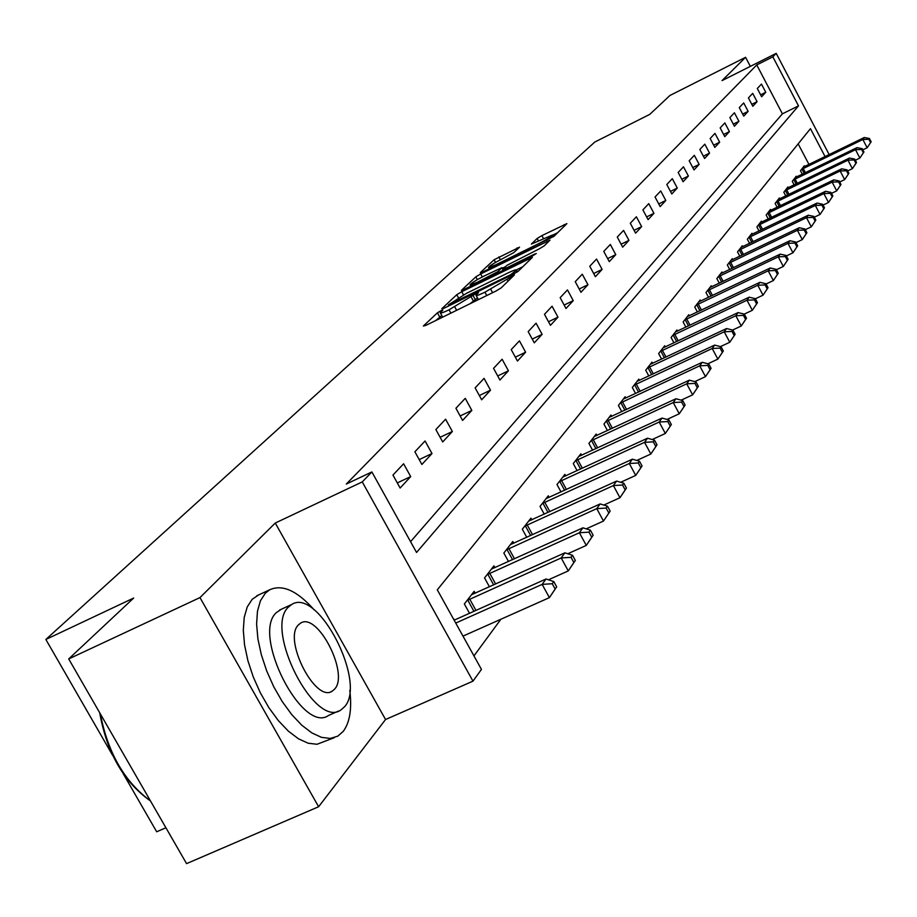 <?xml version="1.0" encoding="UTF-8"?>
<svg xmlns="http://www.w3.org/2000/svg" width="917" height="917" viewBox="0 0 917 917"><rect width="100%" height="100%" fill="white"/><g stroke="black" fill="none" stroke-linecap="round" stroke-linejoin="round"><path stroke-width="1.38" d="M441.008 310.657L437.432 312.823L423.345 326.016L425.866 325.386L496.04 290.998L501.221 287.846L514.403 274.917L484.955 292.191C479.247 294.942 476.255 295.962 475.969 295.274L478.491 292.546L476.531 293.211L449.055 309.808C443.461 312.502 440.527 313.499 440.275 312.812L442.911 310.003L441.008 310.657M441.753 315.505L435.816 320.503M477.448 297.991L473.459 301.131L471.223 297.039M519.538 247.177L494.091 259.752L480.302 272.67L482.766 271.982L553.971 236.311L566.889 223.622L541.878 235.623L537.144 238.466L531.39 244.071L552.573 234.981C551.404 236.609 546.968 239.394 539.288 243.349L495.661 264.875L488.532 267.409C489.781 265.747 494.229 262.95 501.874 259.018L513.841 252.588L519.538 247.177M410.564 541.66L782.407 113.834L756.754 64.935L772.848 56.843L776.206 53.369L829.174 154.595M68.706 658.933L199.975 597.586L318.612 806.742L186.564 863.631L68.706 658.933L133.676 598.044L45.85 639.47L594.812 142.032L649.763 114.373L669.937 95.471L745.59 57.301L722.046 80.604L776.206 53.369M318.612 806.742L385.553 719.513L275.272 523.034L199.975 597.586M275.272 523.034L362.261 481.906L371.878 471.946L416.559 552.47L798.512 105.868L772.848 56.843M756.754 64.935L346.294 484.061L371.878 471.946M461.755 291.709L456.769 294.712L441.753 308.777L444.252 308.123L513.211 274.263L518.277 271.191L532.364 257.356L461.755 291.709L463.475 294.861M461.446 290.334L475.831 276.865L480.68 273.931L549.994 240.128L544.182 245.882L539.288 248.839L507.032 265.277L502.894 269.311L505.645 268.349L534.313 254.227L536.285 253.539L532.708 255.809L461.606 290.632M750.347 66.368L745.59 57.301M388.051 501.095L380.773 487.982M400.133 488.027L410.701 476.588L403.606 463.761L392.946 475.063L400.133 488.027M421.889 464.472L431.999 453.537L425.064 440.985L414.885 451.783L421.889 464.472M442.693 441.96L452.356 431.506L445.593 419.207L435.862 429.534L442.693 441.96M462.592 420.422L471.842 410.403L465.24 398.356L455.921 408.248L462.592 420.422M481.654 399.789L490.515 390.195L484.061 378.389L475.132 387.868L481.654 399.789M499.925 380.016L508.431 370.812L502.115 359.235L493.541 368.336L499.925 380.016M517.452 361.046L525.613 352.208L519.435 340.86L511.216 349.595L517.452 361.046M534.279 342.832L542.119 334.35L536.078 323.208L528.169 331.599L534.279 342.832M550.452 325.329L557.983 317.167L552.068 306.232L544.469 314.302L550.452 325.329M565.995 308.502L573.251 300.65L567.463 289.91L560.149 297.67L565.995 308.502M580.965 292.294L587.957 284.74L582.272 274.194L575.234 281.668L580.965 292.294M595.385 276.693L602.114 269.415L596.543 259.053L589.757 266.251L595.385 276.693M609.278 261.654L615.766 254.639L610.309 244.449L603.764 251.396L609.278 261.654M622.677 247.154L628.936 240.38L623.583 230.373L617.267 237.067L622.677 247.154M635.607 233.159L641.648 226.614L636.387 216.779L630.3 223.244L635.607 233.159M648.09 219.644L653.936 213.329L648.766 203.643L642.886 209.89L648.09 219.644M660.16 206.589L665.799 200.479L660.733 190.954L655.036 196.995L660.16 206.589M671.817 193.968L677.285 188.054L672.299 178.677L666.797 184.523L671.817 193.968M683.096 181.749L688.392 176.03L683.486 166.814L678.167 172.465L683.096 181.749M694.02 169.932L699.144 164.395L694.329 155.317L689.171 160.784L694.02 169.932M704.6 158.492L709.552 153.128L704.818 144.175L699.82 149.482L704.6 158.492M714.836 147.396L719.65 142.204L714.985 133.389L710.148 138.524L714.836 147.396M724.774 136.656L729.428 131.612L724.854 122.924L720.154 127.91L724.774 136.656M734.402 126.225L738.919 121.331L734.414 112.78L729.863 117.617L734.402 126.225M743.744 116.115L748.134 111.37L743.698 102.933L739.274 107.621L743.744 116.115M752.823 106.292L757.075 101.684L752.708 93.374L748.421 97.924L752.823 106.292M761.626 96.766L765.764 92.285L761.465 84.077L757.293 88.502L761.626 96.766M473.963 655.896L500.888 619.239M808.954 164.43L798.157 143.854M454.591 619.984L453.147 618.402M469.515 613.29L464.346 603.971L474.158 591.327L475.212 593.23M489.449 586.811L484.543 577.939L493.919 565.858L494.916 567.669M508.511 561.513L503.846 553.054L512.821 541.5L513.772 543.231M526.759 537.316L522.323 529.247L530.92 518.174L531.826 519.824M544.251 514.15L540.021 506.436L548.263 495.822L549.123 497.404M561.021 491.948L556.997 484.566L564.895 474.387L565.72 475.9M577.125 470.639L573.274 463.578L580.862 453.8L581.653 455.256M592.588 450.201L588.909 443.427L596.199 434.039L596.956 435.426M607.455 430.543L603.936 424.055L610.951 415.023L611.673 416.364M621.772 411.653L618.402 405.429L625.142 396.729L625.841 398.012M635.538 393.473L632.317 387.49L638.805 379.122L639.47 380.349M648.812 375.97L645.717 370.216L651.976 362.146L652.617 363.327M661.615 359.097L658.635 353.561L664.676 345.778L665.295 346.924M673.961 342.832L671.106 337.502L676.929 329.982L677.525 331.083M685.882 327.128L683.131 321.993L688.759 314.737L689.332 315.803M697.401 311.975L694.754 307.023L700.187 300.008L700.737 301.028M708.532 297.326L705.975 292.546L711.237 285.772L711.764 286.757M719.295 283.17L716.842 278.55L721.92 272.005L722.424 272.957M729.714 269.472L727.341 265.013L732.259 258.674L732.752 259.591M739.79 256.221L737.509 251.911L742.277 245.767L742.747 246.662M749.567 243.395L747.355 239.222L751.974 233.273L752.433 234.133M759.035 230.958L756.892 226.923L761.374 221.157L761.809 221.994L760.17 222.716M768.205 218.911L766.142 215.002L770.486 209.408L770.91 210.222L769.317 210.921M777.112 207.231L775.117 203.436L779.324 198.015L779.748 198.794M785.754 195.894L783.829 192.226L787.909 186.953L788.311 187.71M794.145 184.89L792.277 181.325L796.243 176.213L796.632 176.947M802.295 174.196L800.484 170.745L804.335 165.782L804.713 166.493M45.85 639.47L112.653 755.39M123.21 773.696L156.692 831.788L165.908 827.753M825.071 156.589L810.456 128.667L437.294 589.826L481.448 669.399L472.977 681.159L362.261 481.906M385.553 719.513L472.977 681.159M782.407 113.834L798.512 105.868M410.701 476.588L397.29 482.904M431.999 453.537L419.195 459.589M452.356 431.506L440.126 437.294M471.842 410.403L460.151 415.963M490.515 390.195L479.327 395.536M508.431 370.812L497.702 375.947M525.613 352.208L515.331 357.149M542.119 334.35L532.25 339.095M557.983 317.167L548.504 321.741M573.251 300.65L564.138 305.052M587.957 284.74L579.177 288.993M602.114 269.415L593.666 273.518M615.766 254.639L607.627 258.594M628.936 240.38L621.096 244.209M641.648 226.614L634.083 230.316M653.936 213.329L646.623 216.905M665.799 200.479L658.738 203.941M677.285 188.054L670.453 191.412M688.392 176.03L681.789 179.285M699.144 164.395L692.759 167.547M709.552 153.128L703.373 156.177M719.65 142.204L713.655 145.161M729.428 131.612L723.628 134.49M738.919 121.331L733.302 124.127M748.134 111.37L742.678 114.075M757.075 101.684L751.78 104.32M765.764 92.285L760.617 94.852M440.389 313.006L442.716 317.122M469.905 303.802L473.459 301.131M476.072 295.469L478.456 299.618M522.85 266.721L516.431 269.873M448.47 304.845L510.654 274.699L516.512 270.034C516.191 269.38 513.188 270.423 507.502 273.163L466.466 293.337L448.47 304.845M502.321 268.223L505.703 266.56M483.763 276.2C475.946 280.224 471.384 283.101 470.077 284.843L477.287 282.31L497.828 271.65L501.989 267.604L483.763 276.2M557.685 232.689L552.676 235.165M556.676 586.846L553.776 581.561L552.24 583.716L555.14 589.012L556.676 586.846L549.409 597.632L542.142 584.393L546.016 579.005L454.133 620.179M462.982 636.123L549.409 597.632L555.14 589.012M455.738 623.067L542.142 584.393L552.24 583.716M546.016 579.005L553.776 581.561M575.337 560.436L572.506 555.266L571.039 557.33L573.87 562.499L575.337 560.436L568.276 570.913L561.181 557.96L564.895 552.825L471.521 594.72M548.435 579.796L568.276 570.913L573.87 562.499M467.028 600.509L561.181 557.96L571.039 557.33M564.895 552.825L572.506 555.266M593.15 535.23L590.388 530.164L588.989 532.135L591.752 537.202L593.15 535.23L586.295 545.409L579.372 532.743L582.914 527.825L491.397 569.102M567.772 553.753L586.295 545.409L591.752 537.202M487.11 574.638L579.372 532.743L588.989 532.135M582.914 527.825L590.388 530.164M610.172 511.124L607.478 506.173L606.137 508.052L608.842 513.016L610.172 511.124L603.501 521.039L596.749 508.637L600.131 503.937L510.402 544.606M586.215 528.857L603.501 521.039L608.842 513.016M506.299 549.902L596.749 508.637L606.137 508.052M600.131 503.937L607.478 506.173M626.46 488.073L623.835 483.225L622.551 485.024L625.188 489.884L626.46 488.073L619.972 497.725L613.37 485.574L616.614 481.081L528.605 521.154M603.822 505.061L619.972 497.725L625.188 489.884M524.673 526.22L613.37 485.574L622.551 485.024M616.614 481.081L623.835 483.225M150.205 800.759C123.623 781.869 106.796 752.536 99.701 712.773M100.366 713.93C107.885 752.846 124.586 781.834 150.445 800.908M314.176 609.874C297.234 590.777 282.436 584.072 269.77 589.757L265.334 593.196L260.439 600.773L257.471 611.215L256.6 624.064L257.883 638.759L261.299 654.623L266.687 670.912L273.793 686.844L282.298 701.654L291.789 714.652L301.796 725.232L311.86 732.912L321.5 737.36L330.292 738.437L337.846 736.122L343.233 731.376C349.835 722.493 352.025 708.83 349.801 690.375M258.846 594.812L252.209 599.271L247.258 606.882L244.231 617.324L243.303 630.185L244.541 644.869L247.911 660.721L253.275 676.975L260.371 692.885L268.864 707.672L278.367 720.636L288.397 731.17L298.483 738.815L308.181 743.228L317.018 744.272L334.304 737.681M338.407 711.088L328.607 715.42C302.369 734.574 251.453 634.679 276.304 612.659L281.278 609.278M288.431 607.077C263.787 629.028 314.772 729.095 340.792 710.033L344.551 706.766C367.236 682.569 317.935 586.983 291.686 604.486L288.431 607.077M334.613 689.114C349.457 673.777 317.488 611.673 300.604 623.124L298.449 624.867C282.803 639.275 315.459 703.247 332.252 691.143L334.613 689.114M642.06 465.996L639.493 461.251L638.266 462.97L640.834 467.739L642.06 465.996L635.733 475.396L629.291 463.498L632.386 459.188L546.039 498.676M620.66 482.285L635.733 475.396L640.834 467.739M542.279 503.536L629.291 463.498L638.266 462.97M632.386 459.188L639.493 461.251M657.008 444.848L654.497 440.183L653.317 441.834L655.838 446.499L657.008 444.848L650.852 454.007L644.548 442.338L647.517 438.211L562.763 477.127M636.776 460.46L650.852 454.007L655.838 446.499M559.152 481.78L644.548 442.338L653.317 441.834M647.517 438.211L654.497 440.183M671.359 424.548L668.894 419.975L667.759 421.556L670.235 426.141L671.359 424.548L665.341 433.477L659.174 422.038L662.028 418.072L578.822 456.437M652.205 439.53L665.341 433.477L670.235 426.141M575.349 460.907L659.174 422.038L667.759 421.556M662.028 418.072L668.894 419.975M685.125 405.05L682.718 400.569L681.629 402.093L684.048 406.586L685.125 405.05L679.268 413.773L673.227 402.552L675.967 398.746L594.239 436.561M666.991 419.447L679.268 413.773L684.048 406.586M590.903 440.859L673.227 402.552L681.629 402.093M675.967 398.746L682.718 400.569M698.364 386.321L696.003 381.93L694.96 383.386L697.321 387.799L698.364 386.321L692.633 394.849L686.718 383.822L689.355 380.165L609.06 417.453M681.182 400.156L692.633 394.849L697.321 387.799M605.85 421.591L686.718 383.822L694.96 383.386M689.355 380.165L696.003 381.93M711.088 368.313L708.772 363.992L707.775 365.402L710.09 369.734L711.088 368.313L705.494 376.635L699.705 365.826L702.239 362.307L623.331 399.078M694.811 381.61L705.494 376.635L710.09 369.734M620.236 403.056L699.705 365.826L707.775 365.402M702.239 362.307L708.772 363.992M723.33 350.982L721.071 346.741L720.109 348.093L722.367 352.346L723.33 350.982L717.873 359.12L712.188 348.494L714.63 345.101L637.063 381.369M707.901 363.774L717.873 359.12L722.367 352.346M634.083 385.209L712.188 348.494L720.109 348.093M714.63 345.101L721.071 346.741M735.136 334.292L732.912 330.12L731.984 331.427L734.208 335.599L735.136 334.292L729.783 342.247L724.224 331.805L726.573 328.55L650.291 364.324M720.498 346.592L729.783 342.247L734.208 335.599M647.425 368.015L724.224 331.805L731.984 331.427M726.573 328.55L732.912 330.12M746.495 318.199L744.317 314.107L743.423 315.368L745.601 319.46L746.495 318.199L741.268 325.982L735.812 315.735L738.082 312.582L663.048 347.875M732.614 330.051L741.268 325.982L745.601 319.46M660.286 351.44L735.812 315.735L743.423 315.368M738.082 312.582L744.317 314.107M757.465 302.679L755.321 298.655L754.462 299.87L756.605 303.905L757.465 302.679L752.341 310.301L746.988 300.226L749.178 297.188L675.359 332.011M744.295 314.095L752.341 310.301L756.605 303.905M672.688 335.45L746.988 300.226L754.462 299.87M749.178 297.188L755.321 298.655M768.045 287.709L765.947 283.754L765.11 284.923L767.208 288.889L768.045 287.709L763.036 295.171L757.774 285.267L759.895 282.333L687.246 316.697M755.39 298.782L763.036 295.171L767.208 288.889M684.667 320.01L757.774 285.267L765.11 284.923M759.895 282.333L765.947 283.754M778.258 273.255L776.195 269.357L775.392 270.492L777.456 274.389L778.258 273.255L773.352 280.556L768.194 270.813L770.234 267.982L698.72 301.899M766.085 284.006L773.352 280.556L777.456 274.389M696.232 305.109L768.194 270.813L775.392 270.492M770.234 267.982L776.195 269.357M788.127 259.282L786.11 255.453L785.33 256.542L787.348 260.382L788.127 259.282L783.324 266.446L778.258 256.852L780.229 254.124L709.815 287.594M776.401 269.736L783.324 266.446L787.348 260.382M707.42 290.7L778.258 256.852L785.33 256.542M780.229 254.124L786.11 255.453M797.675 245.779L795.692 242.008L794.936 243.062L796.919 246.833L797.675 245.779L792.964 252.794L787.978 243.36L789.892 240.724L720.556 273.77M786.362 255.935L792.964 252.794L796.919 246.833M718.229 276.762L787.978 243.36L794.936 243.062M789.892 240.724L795.692 242.008M806.903 232.712L804.954 228.998L804.22 230.029L806.181 233.743L806.903 232.712L802.283 239.601L797.389 230.316L799.234 227.748L730.941 260.382M796.002 242.604L802.283 239.601L806.181 233.743M728.683 263.294L797.389 230.316L804.22 230.029M799.234 227.748L804.954 228.998M815.843 220.069L813.918 216.412L813.219 217.409L815.133 221.066L815.843 220.069L811.304 226.82L806.49 217.684L808.278 215.208L740.993 247.43M805.309 229.686L811.304 226.82L815.133 221.066M738.804 250.238L806.49 217.684L813.219 217.409M808.278 215.208L813.918 216.412M824.486 207.827L822.606 204.227L821.919 205.19L823.81 208.789L824.486 207.827L820.039 214.452L815.316 205.454L817.047 203.058L750.725 234.878M814.33 217.191L820.039 214.452L823.81 208.789M748.616 237.606L815.316 205.454L821.919 205.19M817.047 203.058L822.606 204.227M832.877 195.963L831.02 192.421L830.355 193.349L832.212 196.891L832.877 195.963L828.509 202.474L823.856 193.602L825.529 191.275L761.809 221.994M823.053 205.087L828.509 202.474L832.212 196.891M758.118 225.353L823.856 193.602L830.355 193.349M825.529 191.275L831.02 192.421M841.004 184.466L839.17 180.97L838.528 181.875L840.362 185.372L841.004 184.466L836.705 190.862L832.132 182.116L833.759 179.87L770.933 210.211M831.513 193.361L836.705 190.862L840.362 185.372M767.334 213.478L832.132 182.116L838.528 181.875M833.759 179.87L839.17 180.97M848.878 173.313L847.079 169.874L846.46 170.745L848.259 174.184L848.878 173.313L844.66 179.594L840.155 170.986L841.737 168.797L778.189 199.482M839.708 181.99L844.66 179.594L848.259 174.184M776.263 201.958L840.155 170.986L846.46 170.745M841.737 168.797L847.079 169.874M856.524 162.492L854.759 159.1L854.151 159.948L855.916 163.341L856.524 162.492L852.386 168.671L847.95 160.177L849.474 158.056L786.809 188.375M847.652 170.952L852.386 168.671L855.916 163.341M784.941 190.782L847.95 160.177L854.151 159.948M849.474 158.056L854.759 159.1M863.94 151.993L862.198 148.646L861.613 149.471L863.356 152.818L863.94 151.993L859.871 158.056L855.504 149.689L856.994 147.637L795.177 177.589M855.355 160.246L859.871 158.056L863.356 152.818M793.354 179.938L855.504 149.689L861.613 149.471M856.994 147.637L862.198 148.646M871.15 141.791L869.431 138.49L868.857 139.292L870.577 142.594L871.15 141.791L867.15 147.763L862.851 139.51L864.295 137.504L803.303 167.123M862.828 149.849L867.15 147.763L870.577 142.594M801.538 169.393L862.851 139.51L868.857 139.292M864.295 137.504L869.431 138.49M439.656 316.881L437.432 312.823M509.783 279.49L508.843 277.759M475.189 299.458L472.966 295.377M450.877 313.133L449.055 309.808M456.643 310.301L454.821 306.977M486.778 295.538L484.955 292.191M492.601 292.683L490.79 289.325M508.11 281.129L507.17 279.398M530.198 259.545L529.545 258.342M458.385 297.681L456.769 294.712M450.579 305.017L450.236 304.387M510.998 275.341L510.654 274.699M514.701 273.484L514.196 272.555M516.718 272.315L515.927 270.859M477.333 279.639L475.831 276.865M482.308 276.934L480.68 273.931M547.85 242.294L547.208 241.114M505.978 268.956L505.645 268.349M477.619 282.917L477.287 282.31M493.22 275.238L492.887 274.63M498.401 272.693L497.828 271.65M503.158 270.343L501.805 267.856M495.982 265.46L495.661 264.875M539.609 243.933L539.288 243.349M538.485 240.942L537.144 238.466M543.437 238.489L541.878 235.623M564.769 225.765L564.138 224.608M495.535 262.411L494.091 259.752M500.395 259.763L498.837 256.898M517.635 248.988L517.039 247.899M473.94 611.307L467.739 600.119M475.957 610.401L469.71 599.133M493.678 584.908L487.798 574.26M495.65 584.014L489.735 573.285M512.569 559.679L506.986 549.524M514.506 558.808L508.878 548.572M530.656 535.551L525.338 525.854M532.548 534.691L527.195 524.925M547.988 512.443L542.921 503.181M549.845 511.594L544.744 502.264M564.62 490.297L559.794 481.436M566.431 489.46L561.571 480.542M580.587 469.046L575.968 460.563M582.364 468.232L577.721 459.692M595.924 448.654L591.511 440.527M597.666 447.851L593.23 439.656M610.676 429.053L606.458 421.258M612.384 428.262L608.131 420.41M624.867 410.208L620.832 402.735M626.552 409.429L622.483 401.898M638.541 392.075L634.667 384.888M640.192 391.307L636.283 384.063M651.712 374.606L647.998 367.706M653.328 373.849L649.591 366.892M664.412 357.779L660.848 351.131M666.006 357.034L662.406 350.34M676.677 341.548L673.238 335.152M678.236 340.815L674.774 334.361M688.507 325.89L685.205 319.724M690.043 325.168L686.718 318.944M699.946 310.771L696.76 304.822M701.448 310.049L698.25 304.054M710.996 296.157L707.935 290.414M712.475 295.446L709.403 289.669M721.679 282.035L718.733 276.487M723.146 281.336L720.177 275.753M732.03 268.372L729.187 263.019M733.462 267.684L730.608 262.285M742.048 255.144L739.297 249.974M743.458 254.468L740.695 249.252M751.757 242.34L749.097 237.331M753.144 241.675L750.473 236.632M761.156 229.938L758.6 225.089M762.531 229.273L759.952 224.401M770.28 217.914L767.804 213.225M771.633 217.26L769.134 212.538M779.129 206.256L776.733 201.706M780.459 205.614L778.04 201.029M787.714 194.943L785.399 190.541M789.021 194.301L786.694 189.865M796.048 183.962L793.813 179.686M797.343 183.331L795.085 179.033M804.152 173.302L801.974 169.152M805.435 172.683L803.235 168.499M448.791 305.9L448.344 305.074M517.475 271.81L516.512 270.034M503.399 270.24L502.917 269.369M470.857 286.253L470.157 284.981M502.906 269.289L501.989 267.604M489.277 268.773L488.612 267.546M553.501 236.701L552.573 234.981M330.796 691.785L332.252 691.143M279.593 610.057L291.686 604.486M269.77 589.757L256.68 595.821"/></g></svg>
